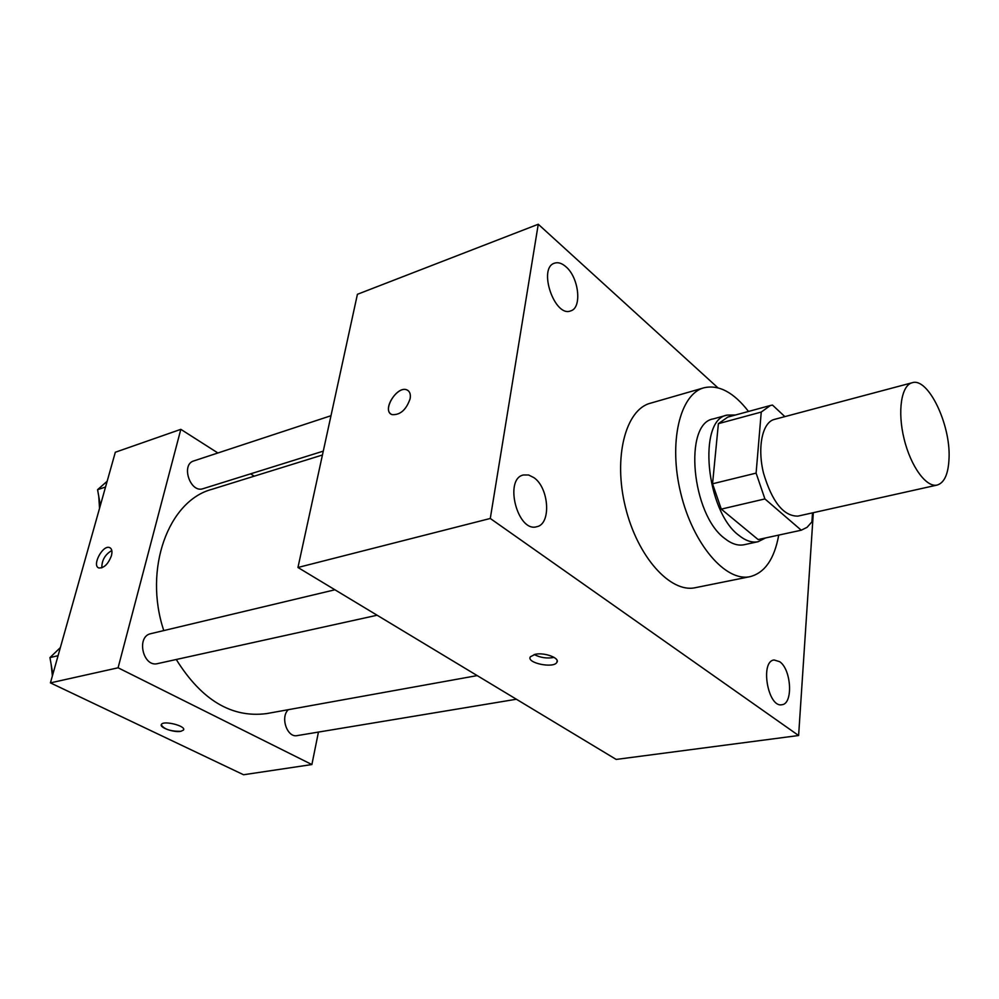 <?xml version="1.0" encoding="UTF-8"?>
<svg xmlns="http://www.w3.org/2000/svg" width="999" height="999" viewBox="0 0 999 999"><rect width="100%" height="100%" fill="white"/><g stroke="black" fill="none" stroke-linecap="round" stroke-linejoin="round"><path stroke-width="1.5" d="M949.05 458.116C948.426 473.801 944.467 482.779 937.187 485.052C926.348 487.787 910.763 466.496 904.107 438.923C897.289 411.401 901.298 385.314 912.174 382.742C928.059 377.135 950.686 424.25 949.05 458.116M937.187 485.052L797.951 516.108C783.653 516.321 772.177 502.047 763.548 473.289C757.105 447.327 762.362 422.315 774.312 419.43L912.174 382.742M784.864 416.62L772.502 405.082L770.379 405.494L761.25 412.063L756.106 473.114L764.909 498.926L801.26 530.207L807.067 527.322L811.925 521.865L812.512 512.862M764.909 498.926L721.29 509.115L758.141 539.56L801.26 530.207M721.29 509.115L712.549 483.791L756.106 473.114M770.379 405.494L727.784 417.095L718.393 423.663L712.549 483.791M735.501 414.997L727.21 415.084C697.377 419.355 705.818 511.313 738.998 535.452C745.741 540.859 752.122 542.932 758.154 541.695L765.571 537.949M758.154 541.695L744.118 544.73C738.036 545.978 731.618 543.918 724.849 538.573C691.533 514.647 683.316 423.226 713.348 418.881L727.21 415.084M718.393 423.663L761.25 412.063M778.733 535.089C774.412 558.928 764.872 572.777 750.099 576.648C725.873 582.242 693.119 544.467 680.831 493.518C668.231 442.632 679.857 394.006 703.933 387.799C718.818 384.403 733.678 392.295 748.513 411.451M750.099 576.648L695.354 587.687C670.466 593.394 637.399 556.768 625.411 507.055C613.111 457.43 625.549 409.677 650.262 403.259L703.933 387.799M565.921 266.745C578.896 277.522 582.255 307.904 570.716 310.876C554.67 317.844 537.637 267.969 554.507 263.174C558.066 262 561.875 263.187 565.921 266.745M779.657 661.675C791.445 669.43 793.331 704.083 781.867 704.732C767.881 707.954 759.814 661.076 774.125 659.989L779.657 661.675M533.916 477.647C549.163 487.937 551.398 524.225 536.775 526.71C517.607 532.917 503.658 478.846 523.439 474.975L528.608 474.987L533.916 477.647M717.881 387.774L538.261 224.251L490.284 518.469L798.613 735.514L813.323 512.687M490.284 518.469L297.952 567.482L357.417 294.293L538.261 224.251M297.952 567.482L616.183 759.427L798.613 735.514M535.302 654.27L530.369 656.768C526.011 662.949 553.746 668.756 556.893 662.337C560.114 658.066 544.617 652.247 535.302 654.27M534.153 654.52C540.484 657.754 547.127 658.716 554.108 657.404M410.114 398.751C406.206 409.89 400.174 415.184 392.033 414.622C381.368 411.126 396.965 385.239 406.905 389.91C409.802 391.246 410.864 394.193 410.114 398.751M390.921 414.023C382.355 408.691 397.739 385.489 406.918 389.91L408.042 390.534M477.185 675.599L266.708 713.586C231.756 718.181 201.611 700.162 176.261 659.49M163.774 630.581C143.194 568.806 168.494 500.736 211.888 489.323L322.427 455.007M377.123 615.234L157.642 663.598C142.969 667.644 135.926 636.4 150.886 633.653L334.915 589.785M516.396 699.238L297.227 735.601C287.175 738.011 279.995 717.107 288.361 709.677M323.276 451.136L203.097 488.673C190.31 493.469 180.582 464.498 193.818 460.914L330.981 415.721M217.894 452.984L180.831 429.333L118.082 667.794L311.888 764.547L318.444 732.08M254.258 476.173L250.599 473.838M180.831 429.333L115.322 452.247L50.425 682.879L118.082 667.794M50.425 682.879L243.556 774.749L311.888 764.547M183.466 730.057L180.856 731.318C174.088 732.804 159.003 727.484 161.426 724.437C163.436 720.129 186.576 726.061 183.466 730.057L180.856 731.33C170.492 731.405 163.973 729.233 161.289 724.774M111.438 555.669C108.242 564.023 104.071 568.131 98.926 567.981C91.508 565.933 102.71 544.555 109.59 547.577C111.876 548.626 112.487 551.323 111.438 555.669M101.811 567.844C101.786 560.202 105.12 554.433 111.813 550.524M107.143 481.281L97.577 489.672L100.362 505.369M97.577 489.672L105.519 487.037M99.525 508.379L98.764 496.341M60.34 647.602L49.95 657.604L52.86 674.213M49.95 657.604L58.079 655.669M52.385 675.873L51.174 664.61M557.13 660.614L556.893 662.337M110.452 548.051L109.59 547.577"/></g></svg>
